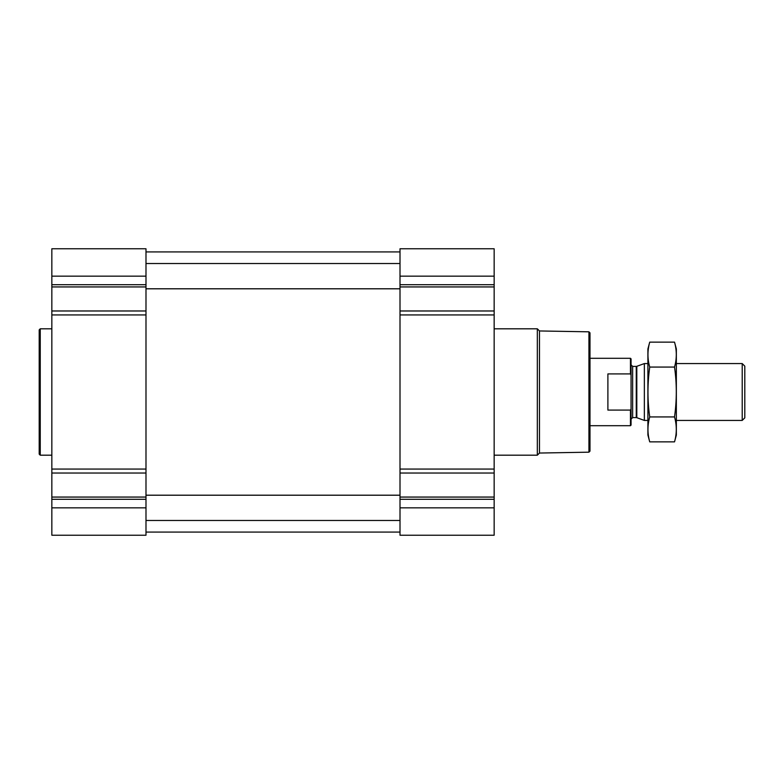 <?xml version="1.0" encoding="UTF-8"?>
<svg xmlns="http://www.w3.org/2000/svg" width="784" height="784" viewBox="0 0 784 784"><rect width="100%" height="100%" fill="white"/><g stroke="black" fill="none" stroke-linecap="round" stroke-linejoin="round"><path stroke-width="1.18" d="M51.842 507.846L51.842 535.227L145.991 535.227L145.991 507.846L51.842 507.846L51.842 248.773L145.991 248.773L145.991 310.974L51.842 310.974M494.155 248.773L494.155 310.974L400.007 310.974L400.007 248.773L494.155 248.773M494.155 473.026L400.007 473.026L400.007 535.227L494.155 535.227L494.155 310.974M494.155 314.943L400.007 314.943L400.007 310.974M400.007 314.943L400.007 473.026M145.991 507.846L145.991 310.974M588.941 331.818L588.941 452.182L589.989 451.123L589.989 332.877L588.941 331.818L539.48 330.956L537.334 328.81L494.155 328.81M588.941 452.182L539.48 453.044L539.48 330.956M539.48 453.044L537.334 455.19L537.334 328.81M51.842 455.19L40.249 455.19L40.249 328.81L51.842 328.81M40.249 455.19L39.2 454.132L39.2 329.868L40.249 328.81M631.061 408.954L630.463 410.091L630.463 425.702L631.061 425.104L631.061 358.896L630.463 358.298L589.989 358.298M631.061 375.046L630.463 373.909L630.463 358.298M630.463 410.091L607.894 410.091L607.894 373.909L630.463 373.909M742.213 363.57L742.213 420.43L744.8 417.852L744.8 366.148L742.213 363.57L676.347 363.57M647.907 420.43L644.35 420.43L644.35 363.57L647.907 363.57M649.73 342.138L647.907 348.929L647.907 435.071L649.73 441.862C647.368 433.552 647.368 425.242 649.73 416.931C647.378 400.526 647.378 383.905 649.73 367.069C647.368 358.758 647.368 350.448 649.73 342.138L674.524 342.138C676.886 350.448 676.886 358.758 674.524 367.069C676.886 383.474 676.886 400.095 674.524 416.931C676.886 425.242 676.886 433.552 674.524 441.862L649.73 441.862M649.73 367.069L674.524 367.069M649.73 416.931L674.524 416.931M674.524 342.138L676.347 348.929L676.347 435.071L674.524 441.862M494.155 276.154L400.007 276.154M494.155 284.7L400.007 284.7M494.155 286.934L400.007 286.934M494.155 469.057L400.007 469.057M494.155 497.066L400.007 497.066M494.155 499.3L400.007 499.3M494.155 507.846L400.007 507.846M145.991 276.154L51.842 276.154M145.991 284.7L51.842 284.7M145.991 286.934L51.842 286.934M145.991 314.943L51.842 314.943M145.991 469.057L51.842 469.057M145.991 473.026L51.842 473.026M145.991 497.066L51.842 497.066M145.991 499.3L51.842 499.3M636.804 366.314L636.255 366.412L636.255 417.588L636.804 417.686L636.804 366.314L644.35 363.57M636.255 417.588L632.639 417.588L632.639 366.412L631.061 364.825M145.991 520.478L400.007 520.478M145.991 495.204L400.007 495.204M145.991 288.796L400.007 288.796M145.991 263.522L400.007 263.522M145.991 532.071L400.007 532.071M145.991 251.929L400.007 251.929M537.334 455.19L494.155 455.19M630.463 425.702L589.989 425.702M742.213 420.43L676.347 420.43M636.804 417.686L644.35 420.43M636.255 366.412L632.639 366.412M632.639 417.588L631.061 419.175"/></g></svg>
